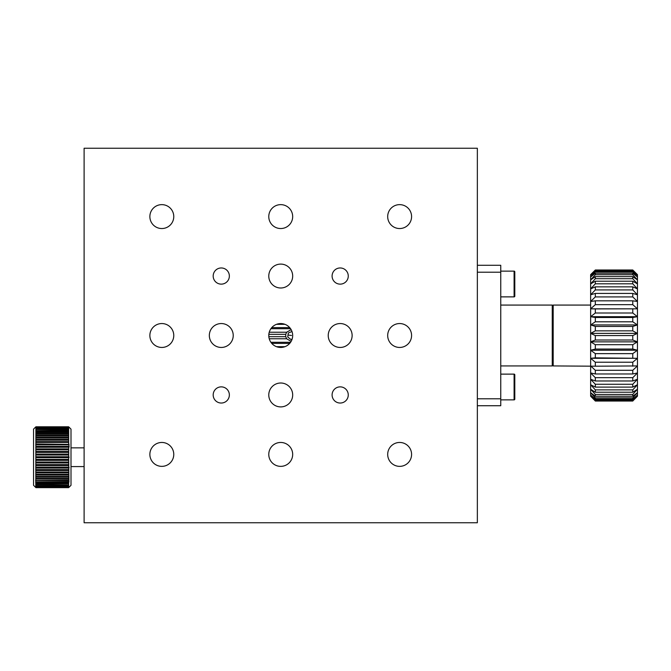 <?xml version="1.0" encoding="UTF-8"?>
<svg xmlns="http://www.w3.org/2000/svg" width="671" height="671" viewBox="0 0 671 671"><rect width="100%" height="100%" fill="white"/><g stroke="black" fill="none" stroke-linecap="round" stroke-linejoin="round"><path stroke-width="1.01" d="M332.095 394.951A8.086 8.086 0 0 0 340.18 403.036A8.086 8.086 0 0 0 348.266 394.951A8.086 8.086 0 0 0 340.18 386.865A8.086 8.086 0 0 0 332.095 394.951M332.095 276.049A8.086 8.086 0 0 0 340.18 284.135A8.086 8.086 0 0 0 348.266 276.049A8.086 8.086 0 0 0 340.18 267.964A8.086 8.086 0 0 0 332.095 276.049M213.185 276.049A8.086 8.086 0 0 0 221.271 284.135A8.086 8.086 0 0 0 229.356 276.049A8.086 8.086 0 0 0 221.271 267.964A8.086 8.086 0 0 0 213.185 276.049M213.185 394.951A8.086 8.086 0 0 0 221.271 403.036A8.086 8.086 0 0 0 229.356 394.951A8.086 8.086 0 0 0 221.271 386.865A8.086 8.086 0 0 0 213.185 394.951M387.687 335.5A11.952 11.952 0 0 0 399.639 347.452A11.952 11.952 0 0 0 411.583 335.5A11.952 11.952 0 0 0 399.639 323.548A11.952 11.952 0 0 0 387.687 335.5M328.228 335.5A11.952 11.952 0 0 0 340.18 347.452A11.952 11.952 0 0 0 352.132 335.5A11.952 11.952 0 0 0 340.18 323.548A11.952 11.952 0 0 0 328.228 335.5M268.777 335.5A11.952 11.952 0 0 0 280.73 347.452A11.952 11.952 0 0 0 292.682 335.5A11.952 11.952 0 0 0 280.73 323.548A11.952 11.952 0 0 0 268.777 335.5M209.327 335.5A11.952 11.952 0 0 0 221.271 347.452A11.952 11.952 0 0 0 233.223 335.5A11.952 11.952 0 0 0 221.271 323.548A11.952 11.952 0 0 0 209.327 335.5M149.868 335.5A11.952 11.952 0 0 0 161.82 347.452A11.952 11.952 0 0 0 173.772 335.5A11.952 11.952 0 0 0 161.82 323.548A11.952 11.952 0 0 0 149.868 335.5M268.777 454.41A11.952 11.952 0 0 0 280.73 466.362A11.952 11.952 0 0 0 292.682 454.41A11.952 11.952 0 0 0 280.73 442.457A11.952 11.952 0 0 0 268.777 454.41M268.777 394.951A11.952 11.952 0 0 0 280.73 406.903A11.952 11.952 0 0 0 292.682 394.951A11.952 11.952 0 0 0 280.73 383.007A11.952 11.952 0 0 0 268.777 394.951M268.777 276.049A11.952 11.952 0 0 0 280.73 287.993A11.952 11.952 0 0 0 292.682 276.049A11.952 11.952 0 0 0 280.73 264.097A11.952 11.952 0 0 0 268.777 276.049M268.777 216.59A11.952 11.952 0 0 0 280.73 228.543A11.952 11.952 0 0 0 292.682 216.59A11.952 11.952 0 0 0 280.73 204.638A11.952 11.952 0 0 0 268.777 216.59M149.868 216.59A11.952 11.952 0 0 0 161.82 228.543A11.952 11.952 0 0 0 173.772 216.59A11.952 11.952 0 0 0 161.82 204.638A11.952 11.952 0 0 0 149.868 216.59M149.868 454.41A11.952 11.952 0 0 0 161.82 466.362A11.952 11.952 0 0 0 173.772 454.41A11.952 11.952 0 0 0 161.82 442.457A11.952 11.952 0 0 0 149.868 454.41M387.687 454.41A11.952 11.952 0 0 0 399.639 466.362A11.952 11.952 0 0 0 411.583 454.41A11.952 11.952 0 0 0 399.639 442.457A11.952 11.952 0 0 0 387.687 454.41M387.687 216.59A11.952 11.952 0 0 0 399.639 228.543A11.952 11.952 0 0 0 411.583 216.59A11.952 11.952 0 0 0 399.639 204.638A11.952 11.952 0 0 0 387.687 216.59M477.349 148.241L477.349 522.759L84.11 522.759L84.11 148.241L477.349 148.241M500.751 305.07L552.25 305.07L552.25 365.93L500.751 365.93M477.349 265.28L500.751 265.28L500.751 405.72L477.349 405.72M500.751 398.784L477.349 398.784M500.751 272.216L477.349 272.216M268.836 336.674L285.762 336.674L285.762 334.326L268.836 334.326M291.155 329.662L286.643 332.22L285.762 334.326M281.275 287.985L280.176 287.985M268.794 334.946L268.794 336.054M284.99 324.336L276.46 324.336M289.704 327.607L271.755 327.607M290.56 328.706L270.899 328.706M286.643 332.22L269.239 332.22M285.762 336.674L286.643 338.78L269.239 338.78M291.155 341.346L286.643 338.78M290.56 342.294L270.899 342.294M289.704 343.393L271.755 343.393M284.99 346.664L276.46 346.664M632.77 270.312L637.45 275.236L632.77 270.312L595.32 270.312L590.639 275.236L595.32 270.967L595.32 271.889L590.639 276.997L595.32 273.189L595.32 274.707L590.639 279.899L595.32 276.628L595.32 278.708L590.639 283.892L595.32 281.208L595.32 283.808L590.639 288.882L595.32 286.844L595.32 289.922L590.639 294.779L595.32 293.428L595.32 296.918L590.639 301.472L595.32 300.826L595.32 304.668L590.639 308.819L595.32 308.912L595.32 313.013L590.639 316.695L595.32 317.5L595.32 321.803L590.639 324.932L595.32 326.45L595.32 330.853L590.639 333.378L595.32 335.575L595.32 340.004L590.639 341.858L595.32 344.693L595.32 349.054L590.639 350.22L595.32 353.634L595.32 357.853L590.639 358.297L595.32 362.223L595.32 366.207L553.181 365.93L553.181 305.07L590.639 305.07M595.32 270.967L632.77 270.967L637.45 275.236L637.45 341.858L632.77 340.004L632.77 335.575L637.45 333.378L632.77 330.853L595.32 330.853M590.639 365.93L595.32 370.291L595.32 373.965L590.639 372.967L590.639 274.64L595.32 270.002L632.77 270.002L595.32 270.312M595.32 273.189L632.77 273.189L637.45 276.997L632.77 271.889L595.32 271.889M632.77 271.889L632.77 270.967M595.32 276.628L632.77 276.628L637.45 279.899L632.77 274.707L595.32 274.707M632.77 274.707L632.77 273.189M595.32 281.208L632.77 281.208L637.45 283.892L632.77 278.708L595.32 278.708M632.77 278.708L632.77 276.628M595.32 286.844L632.77 286.844L637.45 288.882L632.77 283.808L595.32 283.808M632.77 283.808L632.77 281.208M595.32 293.428L632.77 293.428L637.45 294.779L632.77 289.922L595.32 289.922M632.77 289.922L632.77 286.844M595.32 300.826L632.77 300.826L637.45 301.472L632.77 296.918L595.32 296.918M632.77 296.918L632.77 293.428M595.32 308.912L637.45 308.819L632.77 304.668L595.32 304.668M632.77 304.668L632.77 300.826M595.32 317.5L632.77 317.5L637.45 316.695L632.77 313.013L595.32 313.013M632.77 313.013L632.77 308.912M595.32 326.45L632.77 326.45L637.45 324.932L632.77 321.803L595.32 321.803M632.77 321.803L632.77 317.5M632.77 330.853L632.77 326.45M595.32 335.575L632.77 335.575M632.77 340.004L595.32 340.004M595.32 344.693L632.77 344.693L637.45 341.858L637.45 350.22L632.77 349.054L595.32 349.054M632.77 349.054L632.77 344.693M595.32 353.634L632.77 353.634L637.45 350.22L637.45 358.297L595.32 357.853M632.77 357.853L632.77 353.634M595.32 362.223L632.77 362.223L637.45 358.297L637.45 365.93L595.32 366.207M632.77 366.207L632.77 362.223M595.32 370.291L632.77 370.291L637.45 365.93L637.45 372.967L632.77 373.965L595.32 373.965M632.77 373.965L632.77 370.291M595.32 377.681L632.77 377.681L637.45 372.967L637.45 379.274L632.77 380.977L595.32 380.977L590.639 379.274L590.639 372.967L595.32 377.681L595.32 380.977M632.77 380.977L632.77 377.681M595.32 384.257L632.77 384.257L637.45 379.274L637.45 384.735L632.77 387.1L595.32 387.1L590.639 384.735L590.639 379.274L595.32 384.257L595.32 387.1M632.77 387.1L632.77 384.257M595.32 389.876L632.77 389.876L637.45 384.735L637.45 389.239L632.77 392.225L595.32 392.225L590.639 389.239L590.639 384.735L595.32 389.876L595.32 392.225M632.77 392.225L632.77 389.876M595.32 394.439L632.77 394.439L637.45 389.239L637.45 392.686L632.77 396.242L595.32 396.242L590.639 392.686L590.639 389.239L595.32 394.439L595.32 396.242M632.77 396.242L632.77 394.439M595.32 397.853L632.77 397.853L637.45 392.686L637.45 395.026L632.77 399.077L595.32 399.077L590.639 395.026L590.639 392.686L595.32 397.853L595.32 399.077M632.77 399.077L632.77 397.853M595.32 400.059L632.77 400.059L637.45 395.026L637.45 396.209L632.77 400.671L595.32 400.671L590.639 396.209L590.639 395.026L595.32 400.671M632.77 400.671L632.77 400.059M595.32 400.998L590.639 396.209L595.32 400.998L632.77 400.998L637.45 396.209L632.77 400.998M637.45 274.64L632.77 270.002M595.32 270.002L590.639 274.64M590.639 358.297L637.45 358.297M590.639 350.22L637.45 350.22M590.639 341.858L637.45 341.858M590.639 333.378L637.45 333.378M590.639 324.932L637.45 324.932M590.639 316.695L637.45 316.695M590.639 308.819L637.45 308.819M553.181 316.771L552.25 316.771M553.181 354.229L552.25 354.229M35.714 444.823L68.66 444.781L68.66 441.602L35.89 441.602L35.89 442.407L68.66 442.407L68.66 439.379L35.89 439.379L35.89 440.151L68.66 440.151L68.66 437.299L35.89 437.299L35.89 438.02L68.66 438.02L68.66 435.37L35.89 435.37L35.89 436.033L68.66 436.033L68.66 433.609L35.89 433.609L35.89 434.212L68.66 434.212L68.66 432.023L35.89 432.023L35.89 432.56L68.66 432.56L68.66 430.631L35.89 430.631L35.89 431.101L68.66 431.101L68.66 429.44L35.89 429.44L68.66 429.843L68.66 428.467L35.89 428.467L68.66 428.786L68.66 427.704L35.89 427.704L68.66 427.947L68.66 427.175L35.89 427.175L68.66 427.335L68.66 426.865L35.89 426.865L68.66 426.79L35.89 426.79L35.773 486.609M68.928 482.139L68.66 457.681L69.13 457.219L68.66 456.75L35.89 456.75M35.89 486.727L68.66 486.483L35.89 486.483L35.89 487.641L68.66 487.641L68.66 481.87L35.622 482.139M35.89 480.822L68.66 480.822L68.66 480.226L35.588 480.528M69.096 467.62L68.66 468.064L35.89 468.064M69.13 427.259L71 429.13L71 485.301L69.13 487.18M68.694 459.4L35.857 459.4M68.736 462.034L35.815 462.034M68.778 464.626L35.773 464.626M68.819 467.159L35.731 467.159M68.853 469.608L35.697 469.608M68.66 472.837L68.66 472.023L35.89 472.023L35.89 472.837L68.66 472.837M68.66 475.051L68.66 474.288L35.89 474.288L35.89 475.051L68.66 475.051M68.66 477.131L68.66 476.418L35.89 476.418L35.89 477.131L68.66 477.131M68.66 479.06L68.66 478.398L35.89 478.398L35.89 479.06L68.66 479.06M68.66 483.799L68.66 483.33L35.89 483.33L35.89 483.799L68.66 483.799M68.66 484.99L35.89 484.596L68.66 484.99M68.66 485.963L35.89 485.645L68.66 485.963M68.66 487.263L35.89 487.096L68.66 487.263M68.66 487.565L35.89 487.482L68.66 487.565M35.42 487.18L33.55 485.301L33.55 429.13L35.42 427.259M69.088 444.353L35.89 443.934M35.756 447.28L68.66 447.247L68.66 446.374L35.89 446.374M69.096 446.811L68.836 444.823M35.773 449.813L68.66 449.796L68.66 448.891L35.89 448.891M68.66 448.891L68.819 447.28M35.815 452.397L68.66 452.397L68.66 451.474L35.89 451.474M68.66 451.474L68.778 449.813M35.857 455.03L68.66 455.03L68.66 454.099L35.89 454.099M68.66 454.099L68.736 452.397M68.66 456.75L68.694 455.03M35.89 457.681L68.66 457.681M35.89 460.331L68.66 460.331M35.89 462.956L68.66 462.956M35.89 465.54L68.66 465.54M35.89 470.497L68.66 470.497M35.89 482.407L68.66 482.407M291.994 331.516L288.304 333.001L287.733 337.01L290.92 339.518L292.145 339.023M500.751 399.866L514.095 399.866A0.705 0.705 0 0 0 514.8 399.17L514.8 374.821A0.705 0.705 0 0 0 514.095 374.124L500.751 374.124M514.095 271.134A0.705 0.705 0 0 1 514.8 271.83L514.8 296.179A0.705 0.705 0 0 1 514.095 296.876L514.095 271.134L500.751 271.134M500.751 296.876L514.095 296.876M291.491 335.5L288.018 335.005M514.095 399.866L514.095 374.124M281.275 383.015L280.176 383.015M595.32 401.04L632.77 401.04M71 466.58L84.11 466.58M71 447.851L84.11 447.851"/></g></svg>
